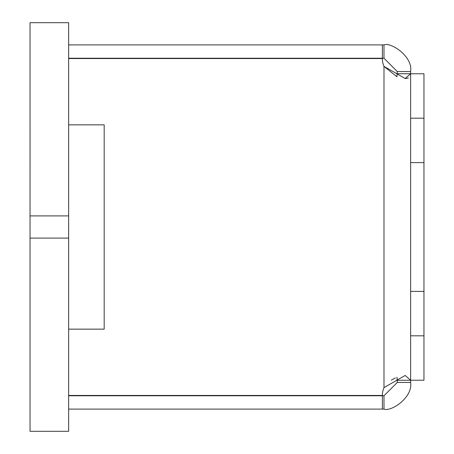 <?xml version="1.0" encoding="UTF-8"?>
<svg xmlns="http://www.w3.org/2000/svg" width="454" height="454" viewBox="0 0 454 454"><rect width="100%" height="100%" fill="white"/><g stroke="black" fill="none" stroke-linecap="round" stroke-linejoin="round"><path stroke-width="0.68" d="M397.307 380.265L396.932 377.246L397.307 382.444L383.988 395.769L68.65 395.769M68.65 44.906L382.381 44.906L382.381 58.231L383.988 58.231L397.307 71.556L396.932 76.754L383.988 66.386L383.988 387.614L405.172 375.464L410.632 380.282L410.632 382.444C413.032 397.562 390.922 412.056 383.988 409.094L383.988 395.769L382.381 395.769L382.381 409.094L383.988 409.094M383.988 58.231L383.988 44.906L382.381 44.906L383.988 44.906C390.922 41.944 413.026 56.432 410.632 71.556L410.632 380.248M382.381 409.094L68.65 409.094M397.307 73.735L410.632 73.718L405.195 78.536L383.988 66.386A19.987 19.987 180 0 1 382.381 58.543L68.65 58.543L382.381 58.543A19.987 19.987 180 0 0 383.988 66.386M383.988 387.614A19.987 19.987 -0 0 0 382.381 395.457L68.65 395.457M104.182 124.85L104.182 329.15L68.65 329.15L104.182 329.15L104.182 124.85L68.65 124.85M382.381 58.231L68.65 58.231M405.643 78.525L408.373 77.963M395.4 377.887L391.286 380.134M410.632 382.444L397.307 382.444M410.632 380.282L397.307 380.282M410.632 71.556L397.307 71.556M410.632 73.775L423.957 73.775L410.632 73.775L423.957 73.775L423.957 380.225L410.632 380.225L423.957 380.225M423.957 291.4L410.632 291.4L423.957 291.4L423.957 299.992M423.951 162.6L423.951 162.067L423.957 162.6L410.632 162.6M410.632 118.188L423.957 118.188L410.632 118.188M423.957 335.812L410.632 335.812M30.043 327.816L30.043 431.3L68.65 431.3L68.65 22.7L30.043 22.7L30.043 215.894L68.65 215.894L30.043 215.894L30.043 327.816M30.043 238.106L68.65 238.106L30.043 238.106M30.049 126.184L30.049 170.596L30.049 126.184"/></g></svg>
